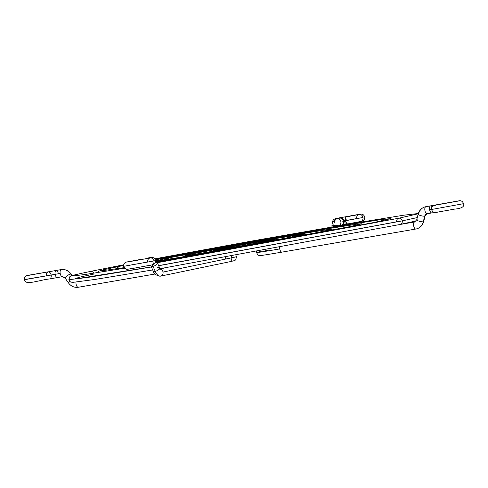 <?xml version="1.0" encoding="UTF-8"?>
<svg xmlns="http://www.w3.org/2000/svg" width="488" height="488" viewBox="0 0 488 488"><rect width="100%" height="100%" fill="white"/><g stroke="black" fill="none" stroke-linecap="round" stroke-linejoin="round"><path stroke-width="0.73" d="M217.075 249.581A3.184 2.83 78.3 0 1 218.642 249.74A3.184 2.83 -101.7 0 0 217.075 249.581M270.791 240.889A3.184 2.83 78.3 0 1 272.188 240.072A3.184 2.83 78.3 0 1 273.902 240.303A3.184 2.83 -101.7 0 0 272.188 240.072C260.531 242.573 215.281 250.551 214.354 250.344M183.274 256.767L185.342 255.413L191.766 253.943A3.184 2.83 78.3 0 1 193.846 254.4A3.184 2.83 -101.7 0 0 191.754 253.949L272.768 239.004L304.073 234.045L306.488 234.594M296.039 236.607A3.184 2.83 78.3 0 1 297.509 235.704A3.184 2.83 78.3 0 1 299.309 235.978A3.184 2.83 -101.7 0 0 297.509 235.704M156.245 260.744L166.445 258.311A3.184 2.83 78.3 0 1 168.909 259.085A3.184 2.83 -101.7 0 0 166.432 258.317L239.254 244.525L286.188 236.229L331.01 229.037L333.249 228.909L335.128 229.598M321.317 232.288A3.184 2.83 78.3 0 1 322.83 231.336A3.184 2.83 78.3 0 1 324.685 231.641A3.184 2.83 -101.7 0 0 322.83 231.336C289.756 238.327 167.408 260.159 157.685 260.616M346.608 227.963A3.184 2.83 78.3 0 1 348.151 226.969A3.184 2.83 78.3 0 1 350.042 227.292A3.184 2.83 -101.7 0 0 348.151 226.969L156.849 261.714M115.79 267.052A3.184 2.83 78.3 0 1 118.791 268.491A3.184 2.83 -101.7 0 0 115.79 267.052M371.911 223.626A3.184 2.83 78.3 0 1 373.472 222.601A3.184 2.83 78.3 0 1 375.388 222.943A3.184 2.83 -101.7 0 0 373.472 222.601L157.118 262.227M416.233 220.893L400.105 224.468A3.184 2.83 -101.7 0 0 402.246 220.869L158.667 265.74L402.246 220.869A3.184 2.83 78.3 0 1 400.111 224.468L159.997 268.693M151.39 266.985L87.675 277.44L68.887 279.685L87.675 277.44L151.39 266.985M93.916 274.055L80.801 276.909L75.158 278.556L79.141 278.361L151.347 266.887M158.624 265.643L396.665 221.833A3.184 2.83 78.3 0 1 398.794 218.234A3.184 2.83 78.3 0 1 402.246 220.869L417.283 217.569L402.246 220.869A3.184 2.83 -101.7 0 0 398.794 218.234M90.469 271.419A3.184 2.83 78.3 0 1 93.653 273.207A3.184 2.83 -101.7 0 0 90.469 271.419M463.515 203.691L431.49 209.492L463.515 203.691M434.723 212.426L431.868 212.933A3.587 1.647 -99.8 0 1 431.868 212.933A3.587 1.647 -99.8 0 1 429.647 209.73L431.447 209.419L429.647 209.73A3.587 1.647 80.2 0 0 431.862 212.933L427.159 213.744A3.587 1.647 80.2 0 1 427.134 213.744A3.587 1.647 -99.8 0 1 424.908 210.517A3.587 1.647 -99.8 0 1 425.89 206.686A10.754 9.553 -101.7 0 0 425.591 206.741A10.754 9.553 78.3 0 1 425.89 206.686L430.623 205.869A3.587 1.647 -99.8 0 1 430.648 205.863A3.587 1.647 -99.8 0 1 432.039 206.802M418.149 214.159A3.587 0.793 14.2 0 0 420.711 215.598A3.587 0.793 14.2 0 0 424.706 216.154A3.587 3.184 78.3 0 1 427.061 213.762A3.587 3.184 78.3 0 1 427.11 213.75L427.061 213.762A3.587 3.184 -101.7 0 0 424.706 216.154L423.279 221.79A10.754 9.553 78.3 0 1 416.227 228.957A10.754 9.553 78.3 0 1 415.928 229.018A10.754 9.553 -101.7 0 0 416.227 228.957A10.754 9.553 -101.7 0 0 423.279 221.79A3.587 0.793 14.2 0 0 423.669 221.552A3.587 0.793 -165.8 0 1 423.279 221.79A3.587 0.793 -165.8 0 1 419.284 221.241A3.587 0.793 -165.8 0 1 416.715 219.795A3.587 0.793 -165.8 0 1 417.106 219.551M414.66 221.961A3.587 1.647 80.2 0 0 413.678 225.791A3.587 1.647 80.2 0 0 415.898 229.018A3.587 1.647 -99.8 0 1 413.678 225.798A3.587 1.647 -99.8 0 1 414.66 221.961L400.062 224.48L414.66 221.961A3.587 3.184 -101.7 0 0 414.757 221.942A3.587 3.184 78.3 0 1 414.66 221.961A3.587 1.647 -99.8 0 1 414.684 221.955L416.715 219.789A3.587 0.793 14.2 0 0 419.271 221.235A3.587 0.793 14.2 0 0 423.279 221.79L424.706 216.154A3.587 0.793 -165.8 0 1 420.699 215.592A3.587 0.793 -165.8 0 1 418.149 214.153A3.587 0.793 -165.8 0 1 418.539 213.915A10.754 9.553 78.3 0 1 425.591 206.741C421.754 207.729 419.271 210.2 418.149 214.153L416.715 219.789M415.874 229.024L282.003 252.119A3.587 1.647 80.2 0 1 281.979 252.125C262.41 255.419 260.025 255.767 259.622 255.492C258.689 255.749 257.658 254.766 256.536 252.558A43.414 0.604 -10.2 0 0 279.758 248.923A3.587 1.647 80.2 0 0 281.979 252.125A3.587 1.647 -99.8 0 1 279.758 248.923A43.414 0.604 169.8 0 1 256.542 252.564A43.414 0.604 169.8 0 1 261.245 251.424M267.522 250.344A36.246 0.506 -10.2 0 0 263.593 251.296M331.968 226.45A3.587 1.403 2.9 0 1 333.829 225.358L333.829 225.358A10.754 4.935 -99.7 0 1 337.098 218.685A3.587 3.184 -101.7 0 0 337.092 218.685A3.587 3.184 -101.7 0 0 336.988 218.703A3.587 3.184 78.3 0 1 337.092 218.685L339.691 218.142A3.587 3.184 78.3 0 1 343.467 221.131L344.632 220.851L343.467 221.131A3.587 3.184 78.3 0 1 341.069 225.181A3.587 3.184 78.3 0 1 340.96 225.2A3.587 3.184 -101.7 0 0 341.057 225.181A3.587 3.184 -101.7 0 0 343.467 221.131A3.587 3.184 -101.7 0 0 339.691 218.142A3.587 3.184 -101.7 0 0 339.593 218.16A3.587 3.184 78.3 0 1 339.691 218.142L337.092 218.685A3.587 3.184 78.3 0 1 340.715 221.082A3.587 3.184 78.3 0 1 339.38 225.352A3.587 3.184 -101.7 0 0 340.715 221.082A3.587 3.184 -101.7 0 0 337.098 218.685A3.587 3.184 78.3 0 1 337.098 218.685A10.754 4.935 80.3 0 0 333.829 225.358A3.587 1.403 -177.1 0 0 331.968 226.481L331.944 226.963M343.436 220.997L341.948 221.235L343.436 220.997M340.96 225.2L341.057 225.181C342.314 225.859 343.509 224.413 344.632 220.851C342.808 217.825 340.844 216.946 338.733 218.203A3.587 2.678 80.7 0 0 337.952 218.502A3.587 2.678 -99.3 0 1 338.739 218.203L335.964 218.624M346.791 219.691L346.925 220.375L356.697 218.551A3.587 3.184 78.3 0 1 359.095 214.5A3.587 3.184 78.3 0 1 362.974 217.471A3.587 3.184 78.3 0 1 360.577 221.515A3.587 3.184 -101.7 0 0 362.974 217.471L345.565 220.722A3.587 0.701 80 0 0 346.87 224.077L346.998 223.974M425.939 206.68A3.587 1.647 80.2 0 0 425.914 206.68A3.587 1.647 80.2 0 0 425.89 206.686A3.587 1.647 80.2 0 0 424.908 210.523A3.587 1.647 80.2 0 0 427.134 213.744L431.868 212.933M427.061 213.762L425.097 215.916A3.587 0.793 -165.8 0 1 424.706 216.154A3.587 0.793 14.2 0 0 425.097 215.903L423.669 221.552C422.541 225.499 420.058 227.969 416.209 228.964L281.979 252.125M333.761 226.645L333.829 225.358A3.587 1.403 2.9 0 1 338.282 225.877A3.587 1.403 -177.1 0 0 333.829 225.358L333.761 226.645M338.361 225.743L338.361 225.743A3.587 3.184 78.3 0 0 338.459 225.724L339.471 225.139L339.276 225.706M339.886 218.118L339.593 218.16A3.587 3.184 -101.7 0 0 339.502 218.185M332.603 222.827C332.34 220.399 333.737 218.905 336.781 218.349A3.587 3.184 78.3 0 1 337.885 218.337A3.587 3.184 -101.7 0 0 336.769 218.356L359.369 214.293C362.072 213.591 363.865 214.513 364.743 217.044C364.847 219.716 363.456 221.204 360.565 221.521L346.87 224.077L345.565 220.722L362.974 217.471A3.587 3.184 -101.7 0 0 359.095 214.5L345.62 217.02A3.587 0.701 80 0 0 345.565 220.722L345.315 218.179L345.754 217.056M279.758 248.923A3.587 1.647 -99.8 0 1 279.642 247.453A3.587 1.647 80.2 0 0 279.758 248.923M430.623 205.869A3.587 1.647 80.2 0 0 429.647 209.73A3.587 1.647 -99.8 0 1 430.623 205.869L425.89 206.686M439.468 204.545A3.587 2.379 -100.9 0 0 438.492 204.441A3.587 2.379 79.1 0 1 439.468 204.545M437.699 204.838A3.587 2.379 79.1 0 1 438.492 204.441L425.603 206.741M435.424 205.198A3.587 3.514 -104.2 0 0 434.314 205.302M347.096 223.742L347.151 223.388M431.758 209.382L431.703 208.681M433.923 205.43L435.961 205.277M61.165 269.602A3.587 1.647 -99.8 0 1 61.195 269.596L56.132 270.468A3.587 1.647 80.2 0 0 55.132 274.335L60.195 273.463A3.587 1.647 -99.8 0 1 61.165 269.602A10.754 9.553 78.3 0 1 70.595 273.933A10.754 9.553 -101.7 0 0 61.165 269.602A3.587 1.647 80.2 0 0 60.195 273.463A3.587 1.647 80.2 0 0 62.409 276.659A3.587 1.647 -99.8 0 1 60.195 273.463L55.132 274.335A3.587 1.647 80.2 0 0 57.352 277.532A3.587 1.647 -99.8 0 1 55.132 274.335L51.173 275.055A3.587 2.379 79.1 0 1 49.508 278.959A3.587 2.379 -100.9 0 0 51.173 275.055L26.169 279.276M65.581 278.099A3.587 0.701 -34.5 0 1 65.13 278.044A3.587 0.701 -34.5 0 1 67.07 275.885A3.587 0.701 -34.5 0 1 70.595 273.933A3.587 0.701 -34.5 0 1 71.047 273.994A3.587 0.701 145.5 0 0 70.595 273.933L71.815 275.708L70.595 273.933A3.587 0.701 145.5 0 0 67.063 275.891A3.587 0.701 145.5 0 0 65.136 278.044L68.448 282.869A3.587 0.701 -34.5 0 1 69.668 281.271A3.587 0.701 145.5 0 0 68.442 282.863C70.955 286.285 74.237 287.749 78.3 287.255A3.587 1.647 -99.8 0 1 76.573 285.7A3.587 1.647 -99.8 0 1 75.988 282.137A3.587 1.647 80.2 0 0 76.579 285.706A3.587 1.647 80.2 0 0 78.3 287.255A3.587 1.647 80.2 0 0 78.324 287.255L155.05 274.018L78.3 287.255M153.037 270.785A3.587 1.488 -23.4 0 0 155.184 271.261L153.025 266.283A3.587 1.647 80.2 0 0 152.036 264.886A3.587 1.647 -99.8 0 1 153.025 266.283A3.587 1.488 156.6 0 1 150.883 265.808L153.037 270.785C153.763 273.792 156.233 275.586 160.448 276.159A10.754 4.935 -99.8 0 1 155.184 271.261A10.754 4.935 80.2 0 0 160.448 276.159A10.754 4.935 80.2 0 0 160.528 276.147A3.587 3.184 -101.7 0 0 160.631 276.123A3.587 3.184 -101.7 0 0 163.029 272.078L231.733 257.786A43.414 0.604 -10.2 0 0 236.442 256.651A43.414 0.604 169.8 0 1 231.733 257.786A3.587 3.184 78.3 0 1 229.336 261.836A3.587 3.184 -101.7 0 0 231.733 257.786L163.029 272.078A3.587 3.184 78.3 0 1 160.619 276.129A3.587 3.184 78.3 0 1 160.589 276.135M150.896 265.838A3.587 1.488 -23.4 0 0 153.025 266.283L155.184 271.261A3.587 1.488 156.6 0 1 153.049 270.816M155.55 262.446A3.587 1.488 156.6 0 1 157.459 262.959A3.587 1.488 156.6 0 1 156.319 264.862A3.587 1.488 156.6 0 1 153.025 266.283A3.587 1.488 -23.4 0 0 156.349 264.844A3.587 1.488 -23.4 0 0 157.447 262.934M146.022 258.768A3.587 3.184 78.3 0 1 147.278 258.158L149.877 257.621A3.587 3.184 78.3 0 1 149.975 257.603L147.376 258.14A3.587 3.184 -101.7 0 0 147.272 258.164A3.587 3.184 78.3 0 1 147.376 258.14A3.587 3.184 78.3 0 1 148.138 258.115A3.587 3.184 -101.7 0 0 147.376 258.14L149.975 257.603A10.754 4.935 -99.8 0 1 150.054 257.585A10.754 4.935 80.2 0 0 149.975 257.603A3.587 3.184 78.3 0 1 151.152 257.646A3.587 3.184 -101.7 0 0 149.975 257.603A3.587 3.184 -101.7 0 0 149.877 257.621A3.587 3.184 -101.7 0 0 149.786 257.64M147.492 258.488A3.587 2.678 -99.3 0 1 148.45 258.06A3.587 2.678 80.7 0 0 147.492 258.488M147.754 258.311L148.444 258.06C154.775 256.56 154.733 258.646 155.739 260.513L153.964 260.94L155.739 260.513C155.995 262.94 154.605 264.435 151.554 264.99A3.587 3.184 -101.7 0 0 153.964 260.94L123.751 266.302L153.964 260.94A3.587 3.184 78.3 0 1 151.567 264.984L133.267 268.351C126.124 269.047 126.685 270.999 123.592 266.296C123.488 263.624 124.885 262.135 127.771 261.818A3.587 3.184 78.3 0 1 128.875 261.812A3.587 3.184 -101.7 0 0 127.758 261.824L141.465 259.262A3.587 0.701 -100 0 1 141.825 259.549M130.735 265.027L147.687 262.019A3.587 3.184 78.3 0 1 150.084 257.975A3.587 3.184 78.3 0 1 153.964 260.94A3.587 3.184 -101.7 0 0 150.084 257.975L126.959 262.093M32.452 278.19L46.476 275.824A3.587 2.379 79.1 0 1 48.141 271.92A3.587 2.379 79.1 0 1 51.173 275.055A3.587 2.379 -100.9 0 0 48.141 271.92M24.473 279.709L55.132 274.335A3.587 1.647 -99.8 0 1 56.138 270.468A3.587 1.647 -99.8 0 1 58.353 273.664M29.683 275.214A3.587 3.184 -101.7 0 0 28.566 275.226A3.587 3.184 78.3 0 1 29.683 275.214M141.227 259.659A3.587 0.701 -100 0 1 141.471 259.262L141.941 259.762M157.471 267.461A3.587 1.488 156.6 0 1 159.606 267.912A3.587 1.488 156.6 0 1 158.502 269.821A3.587 1.488 156.6 0 1 155.184 271.261A3.587 1.488 -23.4 0 0 158.478 269.84A3.587 1.488 -23.4 0 0 159.619 267.936L157.459 262.959L155.544 259.842M163.029 272.078A3.587 3.184 -101.7 0 0 160.271 269.095A3.587 3.184 78.3 0 1 163.029 272.078M231.733 257.786A3.587 3.184 -101.7 0 0 231.092 256.224A3.587 3.184 78.3 0 1 231.733 257.786M225.456 258.872A3.587 3.184 78.3 0 1 225.511 257.219M68.893 282.924A3.587 0.701 -34.5 0 1 68.448 282.869M51.447 271.304A3.587 3.514 75.8 0 1 52.838 271.047L51.447 271.304M141.184 259.951L141.459 259.262M277.788 239.571L275.72 239.187L269.486 240.084L243.774 244.531L217.087 249.575L213.701 250.35L211.914 251.424M275.128 239.413L272.194 240.072M303.457 234.356L297.515 235.704C275.134 240.456 191.015 255.407 186.038 255.48M331.816 229.287L322.842 231.336M363.719 224.59L361.425 223.76L357.015 224.163L325.667 229.043L246.934 242.731L155.519 259.775M360.211 224.206L348.164 226.969M392.291 219.569L390.357 218.667L382.269 219.411L347.468 224.852L240.279 243.524L155.257 259.262M123.543 265.466L103.712 269.693L99.119 271.066L97.618 272.591M388.6 219.13L373.485 222.601M124.141 267.656L100.918 270.889M152.677 269.949L95.02 279.441L72.627 282.399L70.675 282.027L69.68 281.283L68.887 279.685L69.711 276.903C70.351 275.799 72.23 275.324 90.481 271.413L123.641 264.801M418.338 213.494L403.85 215.19L349.689 223.937L251.314 241.127L154.94 258.823M417.014 214.043L398.806 218.227L157.337 262.684M124.605 268.217L85.729 274.402L72.529 276.025M438.498 204.441L458.665 200.879C460.885 200.257 462.532 201.196 463.6 203.697C464.668 206.644 461.642 208.455 454.517 209.132L437.62 212.115C434.893 213.335 432.838 212.457 431.453 209.48C431.185 207.491 432.148 206.095 434.344 205.296M339.593 218.16L337.001 218.703C333.389 220.539 331.712 223.132 331.968 226.481M343.18 224.407L346.51 223.791M400.075 224.474L414.684 221.955M359.686 214.439L359.107 214.5M256.536 252.558L256.487 251.655M458.982 200.928L434.82 205.277M53.277 270.974L28.579 275.226C25.693 275.537 24.296 277.031 24.4 279.697C24.998 285.95 39.229 279.99 49.502 278.959L62.409 276.659L65.136 278.044M61.195 269.596C65.252 269.101 68.533 270.565 71.047 273.988L72.151 275.598M235.936 255.358L236.448 256.657C235.411 260.494 237.259 260.055 229.323 261.836L160.448 276.159M151.731 257.579L149.877 257.621M147.278 258.158L145.156 258.933M56.132 270.468L27.767 275.494M150.682 257.908L150.097 257.969M150.883 265.808L150.578 265.191M159.228 269.095L160.454 269.297L159.619 267.936M160.137 268.906L166.707 267.54"/></g></svg>
